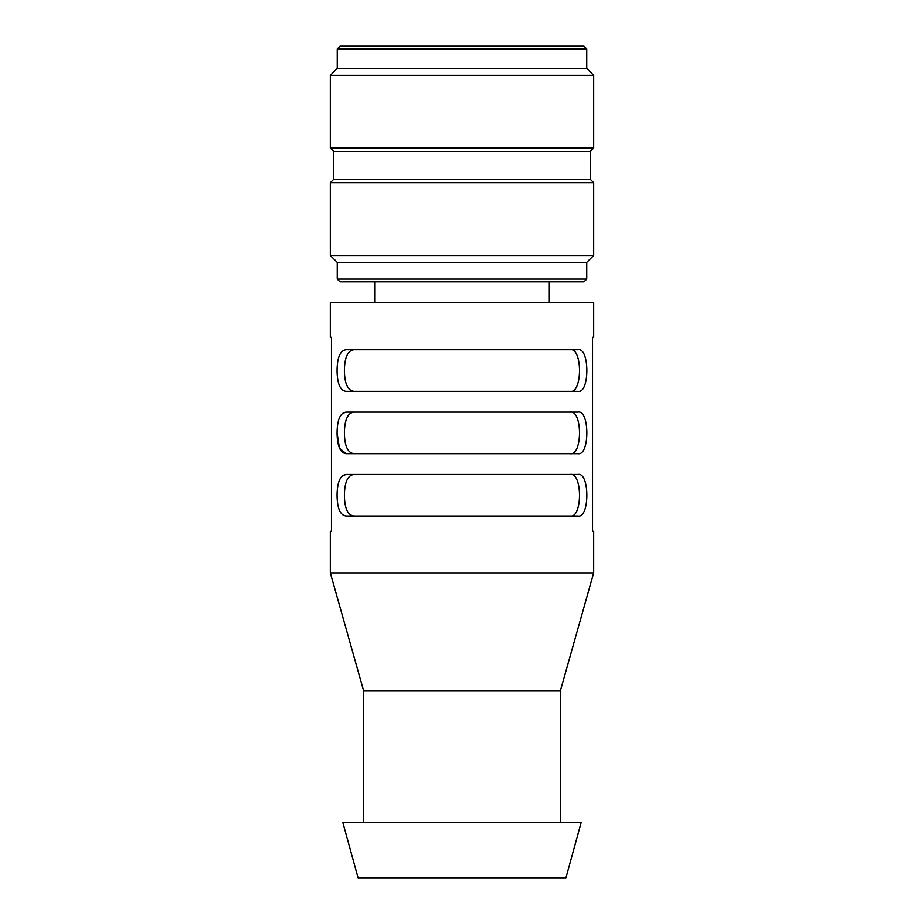 <?xml version="1.0" encoding="UTF-8"?>
<svg xmlns="http://www.w3.org/2000/svg" width="924" height="924" viewBox="0 0 924 924"><rect width="100%" height="100%" fill="white"/><g stroke="black" fill="none" stroke-linecap="round" stroke-linejoin="round"><path stroke-width="1.39" d="M331.473 337.26L330.33 337.26L330.33 302.61L593.67 302.61L593.67 337.26L592.527 337.26L592.527 531.3L593.67 531.3L593.67 572.88L330.33 572.88L330.33 531.3L331.473 531.3L331.473 337.26M337.064 433.102L339.454 448.059L346.038 453.684C340.228 452.956 337.237 446.026 337.064 432.894C337.237 419.785 340.228 412.855 346.038 412.104L342.307 413.502M346.038 474.474L577.962 474.474C589.778 471.887 589.835 518.537 577.962 516.054L346.038 516.054C340.228 515.326 337.237 508.396 337.064 495.264C337.237 482.155 340.228 475.225 346.038 474.474L342.307 475.872M346.038 412.104L577.962 412.104C589.778 409.517 589.835 456.167 577.962 453.684L346.038 453.684M462 391.314L346.038 391.314C340.228 390.586 337.237 383.656 337.064 370.524C337.237 357.415 340.228 350.485 346.038 349.734L577.962 349.734C589.778 347.147 589.835 393.797 577.962 391.314L462 391.314M353.973 474.474C347.794 475.144 344.594 482.074 344.398 495.264C344.594 508.431 347.782 515.361 353.973 516.054M353.973 412.104C347.794 412.774 344.594 419.704 344.398 432.894C344.594 446.061 347.782 452.991 353.973 453.684M353.973 349.734C347.794 350.404 344.594 357.334 344.398 370.524C344.594 383.691 347.782 390.621 353.973 391.314M330.33 572.88L363.594 690.69L560.406 690.69L593.67 572.88M570.027 516.054C582.617 518.814 582.697 471.829 570.027 474.474M570.027 453.684C582.617 456.444 582.697 409.459 570.027 412.104M570.027 391.314C582.617 394.074 582.697 347.089 570.027 349.734M358.05 877.8L565.95 877.8L581.196 822.36L342.804 822.36L358.05 877.8M337.26 279.048L586.74 279.048L583.968 281.82L340.032 281.82L337.26 279.048L337.26 262.416L330.33 255.486L593.67 255.486L593.67 182.721L590.205 179.256L333.795 179.256L333.795 151.536L590.205 151.536L593.67 148.071L593.67 75.306L330.33 75.306L337.26 68.376L586.74 68.376L586.74 48.972L337.26 48.972L337.26 68.376M333.795 151.536L330.33 148.071L593.67 148.071M333.795 179.256L330.33 182.721L593.67 182.721M586.74 68.376L593.67 75.306M330.33 148.071L330.33 75.306M590.205 179.256L590.205 151.536M330.33 255.486L330.33 182.721M337.26 262.416L586.74 262.416L593.67 255.486M586.74 279.048L586.74 262.416M337.26 48.972L340.032 46.2L583.968 46.2L586.74 48.972M378.205 46.2L462 46.2M363.594 690.69L363.594 822.36M560.406 690.69L560.406 822.36M549.318 302.61L549.318 281.82M374.682 302.61L374.682 281.82"/></g></svg>
